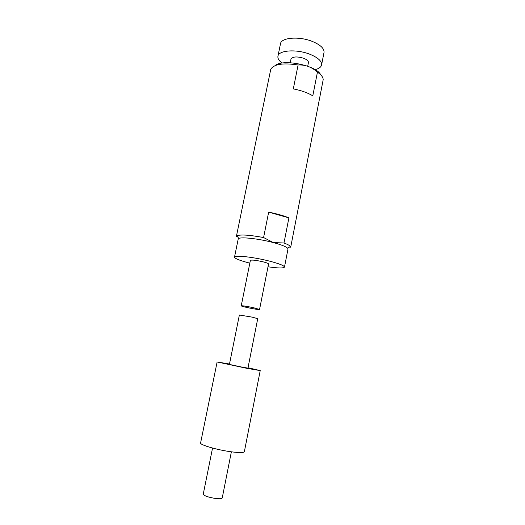 <?xml version="1.0" encoding="UTF-8"?>
<svg xmlns="http://www.w3.org/2000/svg" width="525" height="525" viewBox="0 0 525 525"><rect width="100%" height="100%" fill="white"/><g stroke="black" fill="none" stroke-linecap="round" stroke-linejoin="round"><path stroke-width="0.79" d="M212.546 448.055L203.247 494.169C204.205 495.915 208.451 497.372 215.985 498.54C219.804 498.94 221.885 498.75 222.232 497.969L231.374 451.815M229.491 364.035L217.127 361.974L200.596 442.949C199.559 444.76 216.346 449.748 230.363 451.677C239.072 452.845 243.738 452.852 244.361 451.697L260.223 370.591L248.017 367.736M217.127 361.974L246.881 368.34L260.223 370.591M242.15 367.146L247.938 368.123L257.729 318.675L252.112 317.126L239.374 315.007L229.412 364.422L242.15 367.146M263.589 237.543L268.662 212.146C276.793 213.76 283.539 215.663 288.908 217.855L283.986 242.983C287.444 244.296 289.583 245.431 290.397 246.402L290.699 247.236L323.19 79.702C323.19 77.28 321.267 74.767 317.435 72.168L312.795 95.839C307.735 92.774 301.245 90.464 293.311 88.896L298.095 64.988C283.1 62.718 273.998 64.129 270.775 69.228L236.394 236.381L236.992 235.732C240.713 234.373 249.578 234.977 263.589 237.543L273.387 242.589C259.501 238.829 241.428 236.755 238.757 238.507L238.199 239.098L234.511 257.099C234.176 254.881 254.054 257.112 269.712 261.174C279.392 263.714 284.314 265.689 284.478 267.081C283.572 268.334 278.079 268.236 268.006 266.785M284.478 267.081L287.989 249.047L287.7 248.286C286.132 246.658 281.361 244.755 273.387 242.589L283.986 242.983M249.834 263.15C239.971 260.617 234.865 258.602 234.511 257.099M253.962 307.827L259.553 309.481C259.796 310.275 240.693 306.456 241.231 305.819C242.537 305.622 246.776 306.292 253.962 307.827M241.231 305.819L250.392 260.367C251.777 259.731 256.023 260.216 263.117 261.837C266.661 262.756 268.472 263.478 268.557 263.996L259.553 309.481M275.021 65.632C282.397 58.544 316.568 65.376 320.657 74.753M282.122 63.072C278.965 60.729 277.574 58.459 277.935 56.241C278.493 50.242 296.474 48.91 309.763 54.206C317.986 57.566 321.923 61.156 321.576 64.962C321.057 67.147 318.898 68.709 315.085 69.654M290.246 62.737L290.981 59.095C292.701 56.569 296.92 56.287 303.653 58.255C306.967 59.594 308.562 61.038 308.431 62.58L307.709 66.229M317.435 72.168C311.62 66.977 305.169 64.588 298.095 64.988M268.662 212.146L288.908 217.855M277.935 56.241L280.481 43.798C281.085 37.564 299.066 36.028 312.296 41.416C320.486 44.842 324.391 48.536 324.01 52.493L321.576 64.962M238.757 238.507L236.992 235.732M287.7 248.286L290.397 246.402"/></g></svg>
